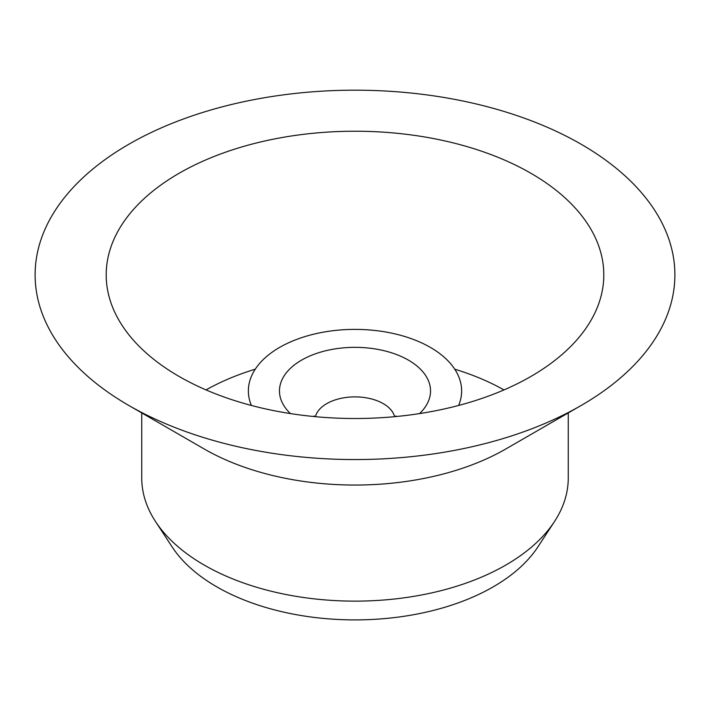 <?xml version="1.0" encoding="UTF-8"?>
<svg xmlns="http://www.w3.org/2000/svg" width="710" height="710" viewBox="0 0 710 710"><rect width="100%" height="100%" fill="white"/><g stroke="black" fill="none" stroke-linecap="round" stroke-linejoin="round"><path stroke-width="1.06" d="M568.257 412.927L568.257 478.016A213.257 123.123 180 0 1 554.483 521.539L537.86 546.94A195.49 112.863 180 0 1 493.228 586.842A195.49 112.863 180 0 1 172.139 546.94L155.517 521.539A213.257 123.123 180 0 1 141.743 478.016L141.743 412.927M554.483 521.539A213.257 123.123 180 0 1 505.795 565.071A213.257 123.123 180 0 1 155.517 521.539M206.024 389.914A213.257 123.123 180 0 1 255.254 369.182M454.746 369.182A213.257 123.123 180 0 1 503.976 389.914M505.795 448.986L581.197 405.454L505.795 448.986A213.257 123.123 180 0 1 505.795 448.986A213.257 123.123 180 0 1 204.205 448.986L128.803 405.454A319.882 184.68 180 0 1 128.812 144.272A319.882 184.68 180 0 1 581.188 144.272A319.882 184.68 180 0 1 581.197 405.454A319.882 184.68 180 0 1 128.803 405.454M530.929 376.442A248.802 143.642 180 0 1 179.071 376.433A248.802 143.642 180 0 1 179.071 173.293A248.802 143.642 180 0 1 530.929 173.293A248.802 143.642 180 0 1 530.929 376.433A248.802 143.642 180 0 1 530.929 376.442M251.375 405.454A106.624 61.557 180 0 1 355 329.387A106.624 61.557 180 0 1 458.624 405.454M315.426 416.681A39.982 23.084 180 0 1 355 396.881A39.982 23.084 180 0 1 394.574 416.681M290.452 413.593A75.526 43.603 180 0 1 306.019 357.76A75.526 43.603 180 0 1 403.981 357.76A75.526 43.603 180 0 1 419.548 413.593M314.699 416.61L314.086 415.918M395.914 415.918L395.31 416.61"/></g></svg>
